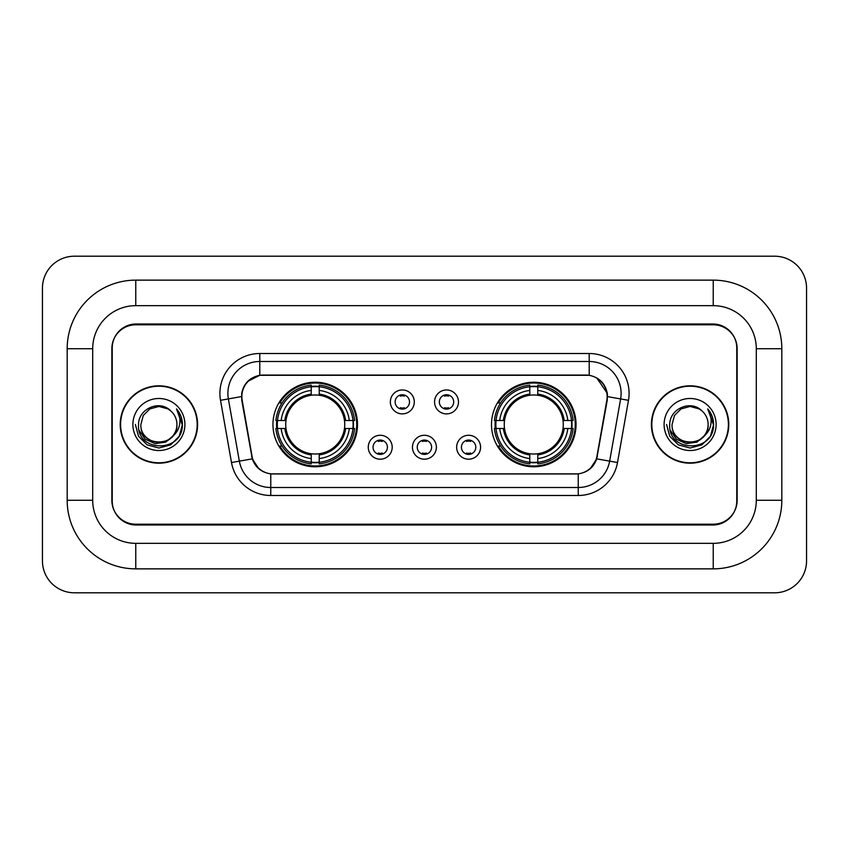 <?xml version="1.0" encoding="UTF-8"?>
<svg xmlns="http://www.w3.org/2000/svg" width="849" height="849" viewBox="0 0 849 849"><rect width="100%" height="100%" fill="white"/><g stroke="black" fill="none" stroke-linecap="round" stroke-linejoin="round"><path stroke-width="1.27" d="M491.497 424.5A42.27 42.27 0 0 0 533.766 466.77A42.27 42.27 0 0 0 576.046 424.5A42.27 42.27 0 0 0 533.766 382.23A42.27 42.27 0 0 0 491.497 424.5M272.954 424.5A42.27 42.27 0 0 0 315.234 466.77A42.27 42.27 0 0 0 357.503 424.5A42.27 42.27 0 0 0 315.234 382.23A42.27 42.27 0 0 0 272.954 424.5M392.196 447.232A11.96 11.96 0 0 1 380.235 459.192A11.96 11.96 0 0 1 368.264 447.232A11.96 11.96 0 0 1 380.235 435.272A11.96 11.96 0 0 1 392.196 447.232M373.051 447.232A7.174 7.174 0 0 0 380.235 454.406A7.174 7.174 0 0 0 387.409 447.232A7.174 7.174 0 0 0 380.235 440.058A7.174 7.174 0 0 0 373.051 447.232M436.386 447.232A11.96 11.96 0 0 1 424.415 459.192A11.96 11.96 0 0 1 412.455 447.232A11.96 11.96 0 0 1 424.415 435.272A11.96 11.96 0 0 1 436.386 447.232M417.241 447.232A7.174 7.174 0 0 0 424.415 454.406A7.174 7.174 0 0 0 431.6 447.232A7.174 7.174 0 0 0 424.415 440.058A7.174 7.174 0 0 0 417.241 447.232M480.576 447.232A11.96 11.96 0 0 1 468.606 459.192A11.96 11.96 0 0 1 456.645 447.232A11.96 11.96 0 0 1 468.606 435.272A11.96 11.96 0 0 1 480.576 447.232M461.432 447.232A7.174 7.174 0 0 0 468.606 454.406A7.174 7.174 0 0 0 475.79 447.232A7.174 7.174 0 0 0 468.606 440.058A7.174 7.174 0 0 0 461.432 447.232M414.291 401.927A11.96 11.96 0 0 1 402.33 413.887A11.96 11.96 0 0 1 390.36 401.927A11.96 11.96 0 0 1 402.33 389.967A11.96 11.96 0 0 1 414.291 401.927M395.146 401.927A7.174 7.174 0 0 0 402.33 409.101A7.174 7.174 0 0 0 409.505 401.927A7.174 7.174 0 0 0 402.33 394.753A7.174 7.174 0 0 0 395.146 401.927M458.481 401.927A11.96 11.96 0 0 1 446.51 413.887A11.96 11.96 0 0 1 434.55 401.927A11.96 11.96 0 0 1 446.51 389.967A11.96 11.96 0 0 1 458.481 401.927M439.336 401.927A7.174 7.174 0 0 0 446.51 409.101A7.174 7.174 0 0 0 453.695 401.927A7.174 7.174 0 0 0 446.51 394.753A7.174 7.174 0 0 0 439.336 401.927M242.177 400.325A21.533 21.533 0 0 1 263.381 375.046L585.619 375.046A21.533 21.533 0 0 1 606.823 400.325L596.974 456.157A21.533 21.533 0 0 1 575.771 473.954L273.229 473.954A21.533 21.533 0 0 1 252.026 456.157L242.177 400.325M276.753 428.49A38.683 38.683 0 0 1 276.753 420.51M495.296 428.49A38.683 38.683 0 0 1 495.296 420.51M713.234 280.138A68.589 68.589 0 0 1 781.823 348.727A68.589 68.589 0 0 0 713.234 280.138L135.766 280.138A68.589 68.589 0 0 0 67.177 348.727A68.589 68.589 0 0 1 135.766 280.138L135.766 305.661L713.234 305.661L135.766 305.661A43.066 43.066 0 0 0 92.7 348.727L92.7 500.273A43.066 43.066 0 0 0 135.766 543.339L713.234 543.339L135.766 543.339L135.766 568.862L713.234 568.862A68.589 68.589 0 0 0 781.823 500.273L781.823 348.727L756.3 348.727A43.066 43.066 0 0 0 713.234 305.661L713.234 280.138M713.234 324.796L135.766 324.796A23.931 23.931 0 0 0 111.845 348.727L111.845 500.273A23.931 23.931 0 0 0 135.766 524.204L713.234 524.204A23.931 23.931 0 0 0 737.155 500.273L737.155 348.727A23.931 23.931 0 0 0 713.234 324.796M781.823 500.273L756.3 500.273L756.3 348.727L756.3 500.273A43.066 43.066 0 0 1 713.234 543.339L713.234 568.862M806.55 288.108A31.901 31.901 0 0 0 774.649 256.207L74.351 256.207A31.901 31.901 0 0 0 42.45 288.108L42.45 560.892A31.901 31.901 0 0 0 74.351 592.793L774.649 592.793A31.901 31.901 0 0 0 806.55 560.892L806.55 288.108M67.177 500.273L92.7 500.273L92.7 348.727L67.177 348.727L67.177 500.273A68.589 68.589 0 0 0 135.766 568.862M120.218 424.5A38.683 38.683 0 0 0 158.901 463.183A38.683 38.683 0 0 0 197.584 424.5A38.683 38.683 0 0 0 158.901 385.817A38.683 38.683 0 0 0 120.218 424.5M651.416 424.5A38.683 38.683 0 0 0 690.099 463.183A38.683 38.683 0 0 0 728.782 424.5A38.683 38.683 0 0 0 690.099 385.817A38.683 38.683 0 0 0 651.416 424.5M241.689 393.395C243.759 383.419 249.786 377.381 259.794 375.29L589.206 375.29C599.192 377.37 605.231 383.408 607.311 393.395L607.226 400.325L596.72 458.863C593.568 467.544 587.402 472.532 578.233 473.848L270.767 473.848C261.619 472.553 255.453 467.555 252.28 458.863L241.774 400.325L241.689 393.395M247.812 381.307L259.794 375.29L259.794 361.494L589.206 361.494A31.901 31.901 0 0 1 620.619 398.934L609.656 461.145A31.901 31.901 0 0 1 578.233 487.506L270.767 487.506A31.901 31.901 0 0 1 239.344 461.145L228.381 398.934A31.901 31.901 0 0 1 259.794 361.494L259.794 353.513L589.206 353.513L589.206 375.29M596.783 377.932L607.311 393.395L607.544 396.632L628.483 400.314L617.51 462.535A39.882 39.882 0 0 1 578.233 495.487L270.767 495.487A39.882 39.882 0 0 1 231.49 462.535L220.517 400.314A39.882 39.882 0 0 1 259.794 353.513M272.826 473.954L270.767 473.848L270.767 495.487M578.233 495.487L578.233 473.848L576.174 473.954M620.619 398.934L609.656 461.145L596.72 458.863L590.278 468.68M258.86 468.807L252.28 458.863L231.49 462.535M597.378 456.157L597.25 456.836M251.75 456.836L251.622 456.157M220.517 400.314L241.456 396.589M736.762 347.931A23.931 23.931 0 0 0 712.831 324L136.169 324A23.931 23.931 0 0 0 112.238 347.931L112.238 501.069A23.931 23.931 0 0 0 136.169 525L712.831 525A23.931 23.931 0 0 0 736.762 501.069L736.762 347.931L736.762 501.069M112.238 347.931L112.238 501.069M197.18 424.5A38.29 38.29 0 0 0 158.901 386.21A38.29 38.29 0 0 0 120.611 424.5A38.29 38.29 0 0 0 158.901 462.79A38.29 38.29 0 0 0 197.18 424.5M172.718 436.089C163.146 449.025 139.926 440.748 140.87 424.5C139.767 447.763 178.035 447.763 176.932 424.5C178.035 447.763 139.767 447.763 140.87 424.5L143.279 415.49L149.88 408.889L158.901 406.469L167.911 408.889L170.713 410.874C159.644 399.285 138.345 408.836 138.546 424.5C136.519 452.337 181.644 453.058 182.376 425.848L182.408 424.5C182.344 418.589 180.381 413.389 176.507 408.921C179.447 413.75 180.487 418.939 179.617 424.5C178.778 429.233 176.475 433.096 172.718 436.089A18.031 18.031 0 0 0 176.932 424.5C178.035 447.763 139.767 447.763 140.87 424.5L143.279 415.49L149.88 408.889M176.932 424.5A18.031 18.031 0 0 0 170.713 410.874M173.865 435.123L165.725 442.159L155.059 443.645L145.243 439.209L139.109 430.347M132.89 424.5A26.011 26.011 0 0 0 158.901 450.511A26.011 26.011 0 0 0 184.902 424.5A26.011 26.011 0 0 0 158.901 398.489A26.011 26.011 0 0 0 132.89 424.5M176.507 408.921L182.408 425.179L181.304 417.379L182.408 425.179L181.304 417.379L182.408 425.179L176.688 409.122L182.408 425.179L176.688 409.122L182.408 424.5L179.266 436.259L170.66 444.865L158.901 448.017L147.142 444.865L138.536 436.259L135.384 424.5M176.688 409.122L182.408 425.2M728.389 424.5A38.29 38.29 0 0 0 690.099 386.21A38.29 38.29 0 0 0 651.82 424.5A38.29 38.29 0 0 0 690.099 462.79A38.29 38.29 0 0 0 728.389 424.5M708.13 424.5C709.233 447.763 670.965 447.763 672.068 424.5L674.488 415.49L681.089 408.889L690.099 406.469L699.12 408.889L701.911 410.874C690.842 399.285 669.543 408.836 669.744 424.5C667.717 452.337 712.842 453.058 713.574 425.848L713.616 424.5C713.542 418.589 711.579 413.389 707.716 408.921C710.655 413.75 711.685 418.939 710.825 424.5C709.976 429.233 707.673 433.096 703.917 436.089A18.031 18.031 0 0 0 708.13 424.5C709.233 447.763 670.965 447.763 672.068 424.5L674.488 415.49L681.089 408.889L690.099 406.469L699.12 408.889L701.911 410.874A18.031 18.031 0 0 1 708.13 424.5C709.233 447.763 670.965 447.763 672.068 424.5C671.135 440.748 694.344 449.025 703.917 436.089M705.063 435.123L696.923 442.159L686.257 443.645L676.441 439.209L670.307 430.347M664.098 424.5A26.011 26.011 0 0 0 690.099 450.511A26.011 26.011 0 0 0 716.11 424.5A26.011 26.011 0 0 0 690.099 398.489A26.011 26.011 0 0 0 664.098 424.5M707.716 408.921L713.606 425.179L712.513 417.379L713.606 425.179L712.513 417.379L713.606 425.179L707.886 409.122L713.606 425.179L707.886 409.122L713.616 424.5L710.464 436.259L701.858 444.865L690.099 448.017L678.34 444.865L669.734 436.259L666.592 424.5M707.886 409.122L713.606 425.2M404.326 396.143L404.326 395.029L404.326 396.143A6.123 6.123 0 0 0 400.335 396.143L400.335 395.029M400.335 408.825L400.335 407.711A6.123 6.123 0 0 0 404.326 407.711L404.326 408.825M448.505 396.143L448.505 395.029L448.505 396.143A6.123 6.123 0 0 0 444.515 396.143L444.515 395.029M444.515 408.825L444.515 407.711A6.123 6.123 0 0 0 448.505 407.711L448.505 408.825M378.24 454.13L378.24 453.016A6.123 6.123 0 0 0 382.23 453.016L382.23 454.13M382.23 440.334L382.23 441.448A6.123 6.123 0 0 0 378.24 441.448L378.24 440.334M422.431 454.13L422.431 453.016A6.123 6.123 0 0 0 426.41 453.016L426.41 454.13M426.41 440.334L426.41 441.448A6.123 6.123 0 0 0 422.431 441.448L422.431 440.334M466.61 454.13L466.61 453.016A6.123 6.123 0 0 0 470.601 453.016L470.601 454.13M470.601 440.334L470.601 441.448A6.123 6.123 0 0 0 466.61 441.448L466.61 440.334M319.213 462.259L319.213 463.862A39.563 39.563 0 0 0 354.585 428.49L352.982 428.49A37.961 37.961 0 0 1 319.213 462.259L319.213 458.566A34.3 34.3 0 0 0 349.289 428.49L344.471 428.49A29.513 29.513 0 0 0 319.213 395.263L319.213 386.741A37.961 37.961 0 0 1 352.982 420.51L354.585 420.51A39.563 39.563 0 0 0 319.213 385.138L319.213 386.741M277.474 428.49L275.872 428.49A39.563 39.563 0 0 0 311.243 463.862L311.243 462.259A37.961 37.961 0 0 1 277.474 428.49L281.168 428.49A34.3 34.3 0 0 0 311.243 458.566L311.243 453.737A29.513 29.513 0 0 0 344.471 428.49L345.649 428.49A30.681 30.681 0 0 1 319.213 454.915L319.213 458.566M311.243 386.741L311.243 385.138A39.563 39.563 0 0 0 275.872 420.51L277.474 420.51A37.961 37.961 0 0 1 311.243 386.741L311.243 390.434A34.3 34.3 0 0 0 281.168 420.51L285.986 420.51A29.513 29.513 0 0 0 311.243 453.737L311.243 454.915A30.681 30.681 0 0 1 284.808 428.49L281.168 428.49M277.549 428.49A37.887 37.887 0 0 1 277.549 420.51M319.213 386.826A37.887 37.887 0 0 0 311.243 386.826M352.908 420.51A37.887 37.887 0 0 1 352.908 428.49M352.982 420.51L349.289 420.51A34.3 34.3 0 0 0 319.213 390.434M349.289 428.49L352.982 428.49M311.243 458.566L311.243 462.259M344.471 420.51L349.289 420.51M319.213 453.791L319.213 454.915M311.243 453.737A29.513 29.513 0 0 1 285.986 428.49L284.808 428.49M319.213 462.174A37.887 37.887 0 0 1 311.243 462.174M281.168 420.51L277.474 420.51M311.243 395.209L311.243 390.434M319.213 395.263A29.513 29.513 0 0 0 285.986 420.51L284.808 420.51A30.681 30.681 0 0 1 311.243 394.085M319.213 395.209L319.213 394.085A30.681 30.681 0 0 1 345.649 420.51M282.038 402.967L279.788 402.967A41.474 41.474 0 0 1 356.707 424.5A41.474 41.474 0 0 1 279.788 446.033L282.038 446.033M537.757 462.259L537.757 463.862A39.563 39.563 0 0 0 573.128 428.49L571.526 428.49A37.961 37.961 0 0 1 537.757 462.259L537.757 458.566A34.3 34.3 0 0 0 567.832 428.49L563.014 428.49A29.513 29.513 0 0 0 537.757 395.263L537.757 386.741A37.961 37.961 0 0 1 571.526 420.51L573.128 420.51A39.563 39.563 0 0 0 537.757 385.138L537.757 386.741M496.018 428.49L494.415 428.49A39.563 39.563 0 0 0 529.787 463.862L529.787 462.259A37.961 37.961 0 0 1 496.018 428.49L499.711 428.49A34.3 34.3 0 0 0 529.787 458.566L529.787 453.737A29.513 29.513 0 0 0 563.014 428.49L564.192 428.49A30.681 30.681 0 0 1 537.757 454.915L537.757 458.566M529.787 386.741L529.787 385.138A39.563 39.563 0 0 0 494.415 420.51L496.018 420.51A37.961 37.961 0 0 1 529.787 386.741L529.787 390.434A34.3 34.3 0 0 0 499.711 420.51L504.529 420.51A29.513 29.513 0 0 0 529.787 453.737L529.787 454.915A30.681 30.681 0 0 1 503.351 428.49L499.711 428.49M496.092 428.49A37.887 37.887 0 0 1 496.092 420.51M537.757 386.826A37.887 37.887 0 0 0 529.787 386.826M571.451 420.51A37.887 37.887 0 0 1 571.451 428.49M571.526 420.51L567.832 420.51A34.3 34.3 0 0 0 537.757 390.434M567.832 428.49L571.526 428.49M529.787 458.566L529.787 462.259M563.014 420.51L567.832 420.51M537.757 453.791L537.757 454.915M529.787 453.737A29.513 29.513 0 0 1 504.529 428.49L503.351 428.49M537.757 462.174A37.887 37.887 0 0 1 529.787 462.174M499.711 420.51L496.018 420.51M529.787 395.209L529.787 390.434M537.757 395.263A29.513 29.513 0 0 0 504.529 420.51L503.351 420.51A30.681 30.681 0 0 1 529.787 394.085M537.757 395.209L537.757 394.085A30.681 30.681 0 0 1 564.192 420.51M500.581 402.967L498.321 402.967A41.474 41.474 0 0 1 575.251 424.5A41.474 41.474 0 0 1 498.321 446.033L500.581 446.033M589.206 353.513A39.882 39.882 0 0 1 628.483 400.314M228.381 398.934A31.901 31.901 0 0 1 227.893 393.395M609.656 461.145L617.51 462.535M319.213 453.737A29.513 29.513 0 0 0 344.471 428.49M311.243 462.535A38.247 38.247 0 0 0 319.213 462.535M353.258 428.49A38.247 38.247 0 0 0 353.258 420.51M319.213 386.465A38.247 38.247 0 0 0 311.243 386.465M537.757 453.737A29.513 29.513 0 0 0 563.014 428.49M529.787 462.535A38.247 38.247 0 0 0 537.757 462.535M571.801 428.49A38.247 38.247 0 0 0 571.801 420.51M537.757 386.465A38.247 38.247 0 0 0 529.787 386.465"/></g></svg>
